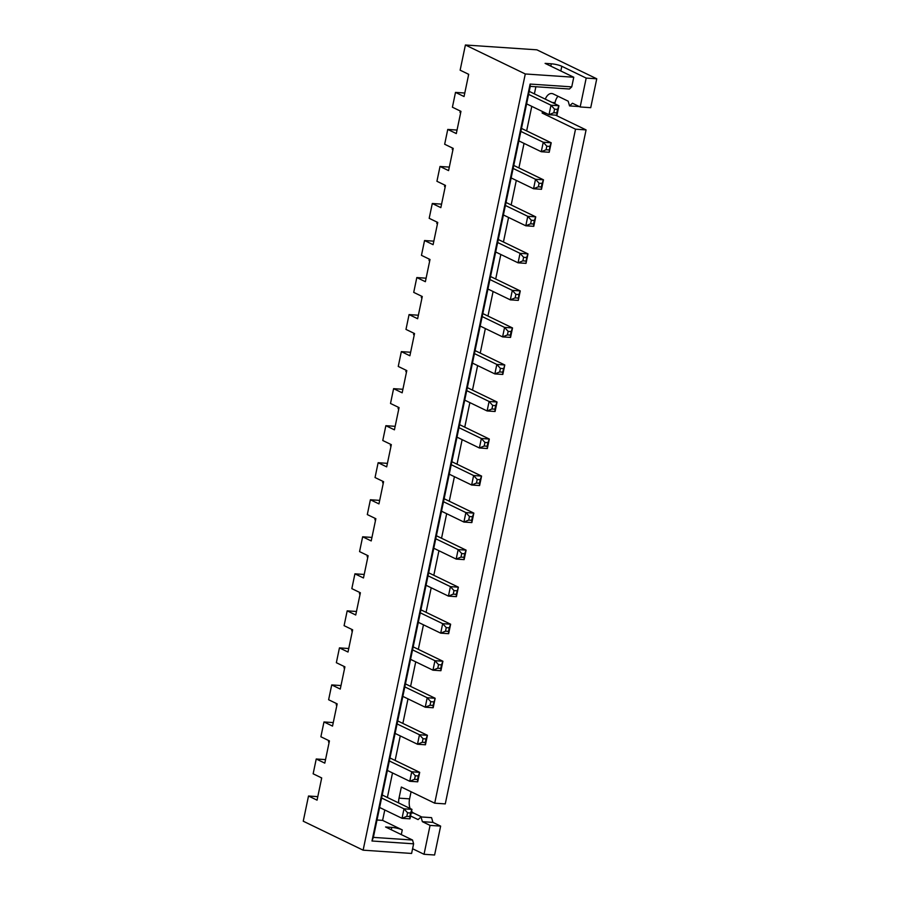 <?xml version="1.0" encoding="UTF-8"?>
<svg xmlns="http://www.w3.org/2000/svg" width="900" height="900" viewBox="0 0 900 900"><rect width="100%" height="100%" fill="white"/><g stroke="black" fill="none" stroke-linecap="round" stroke-linejoin="round"><path stroke-width="1.35" d="M413.618 843.817L371.981 841.005L530.111 84.06L571.748 86.873L573.761 77.242L525.285 73.969L363.127 850.174L411.604 853.447L413.618 843.817L412.526 840.026L385.571 826.988L391.793 827.415A7.706 1.44 -168.2 0 1 402.277 829.901L382.601 820.384L384.784 809.966M371.981 841.005L373.376 837.383L412.526 840.026M579.341 106.571L569.543 105.907L572.456 103.241L580.163 106.965L590.726 107.685L596.756 78.795L536.873 49.826L465.401 45L460.136 70.178L468.697 74.317L464.051 96.536L455.501 92.396L452.407 107.212L460.957 111.353L456.311 133.571L447.761 129.431L444.668 144.248L453.218 148.388L448.582 170.606L440.021 166.466L436.928 181.282L445.489 185.422L440.843 207.641L432.293 203.501L429.188 218.317L437.749 222.446L433.103 244.676L424.553 240.536L421.459 255.341L430.009 259.481L425.374 281.7L416.812 277.56L413.719 292.376L422.28 296.516L417.634 318.735L409.072 314.595L405.979 329.411L414.54 333.551L409.894 355.77L401.344 351.63L398.25 366.446L406.8 370.586L402.165 392.805L393.604 388.665L390.51 403.47L399.071 407.61L394.425 429.829L385.864 425.7L382.77 440.505L391.331 444.645L386.685 466.864L378.135 462.724L375.041 477.54L383.591 481.68L378.956 503.899L370.395 499.759L367.301 514.575L375.851 518.715L371.216 540.934L362.655 536.794L359.561 551.61L368.123 555.75L363.476 577.969L354.926 573.829L351.832 588.634L360.382 592.774L355.736 614.992L347.186 610.852L344.093 625.669L352.642 629.809L348.007 652.028L339.446 647.887L336.353 662.704L344.914 666.844L340.267 689.062L331.718 684.923L328.624 699.739L337.174 703.879L332.527 726.097L323.978 721.957L320.884 736.774L329.434 740.903L324.799 763.133L316.238 758.992L313.144 773.798L321.705 777.938L317.059 800.156L308.509 796.016L303.244 821.205L363.127 850.174M424.035 854.291L430.065 825.401L422.37 821.678L421.009 816.941L431.572 817.65L432.934 822.386L440.64 826.11L434.599 855L424.035 854.291L412.594 848.745M530.111 84.06L530.269 86.366L373.376 837.383M465.401 45L525.285 73.969M571.748 86.873L569.419 89.01L530.269 86.366M596.756 78.795L586.192 78.086L561.814 66.285A7.706 1.44 -168.2 0 0 551.317 63.799L545.096 63.383L573.761 77.242M377.01 820.001L382.601 820.384M308.509 796.016L317.79 796.646M411.559 811.249A11.554 6.795 -86.1 0 0 413.685 813.071L421.774 816.986M411.075 791.752L409.59 798.863A11.554 6.795 -86.1 0 0 410.096 808.47M409.59 798.863L399.026 798.154L401.344 787.039L434.711 803.183L445.275 803.891L586.08 129.904L555.548 115.133M554.805 103.748L555.03 102.645A11.554 6.795 93.9 0 1 558.011 96.255M440.64 826.11L430.065 825.401M421.009 816.941L418.095 819.607L410.569 815.974M399.026 798.154A11.554 6.795 -86.1 0 0 398.632 802.924M434.711 803.183L575.516 129.184L542.149 113.051L542.464 111.521M569.543 105.907L568.181 101.171L553.207 93.926A11.554 6.795 -86.1 0 0 551.666 93.51A11.554 6.795 -86.1 0 0 545.299 99.146M580.163 106.965L586.192 78.086M387.382 797.479L392.512 772.942M395.123 760.455L400.252 735.908M402.863 723.42L407.993 698.873M410.591 686.385L415.721 661.837M418.331 649.35L423.461 624.814M426.071 612.326L431.201 587.779M433.811 575.291L438.93 550.744M441.54 538.256L446.67 513.709M449.28 501.221L454.41 476.674M457.02 464.186L462.139 439.65M464.749 427.162L469.879 402.615M472.489 390.127L477.619 365.58M480.229 353.093L485.348 328.545M487.957 316.058L493.088 291.51M495.697 279.023L500.827 254.486M503.438 241.999L508.567 217.451M511.166 204.964L516.296 180.416M518.906 167.929L524.036 143.381M526.646 130.894L531.776 106.358M534.386 93.87L535.871 86.749M455.501 92.396L464.782 93.026M447.761 129.431L457.054 130.061M440.021 166.466L449.314 167.096M432.293 203.501L441.574 204.131M424.553 240.536L433.845 241.155M416.812 277.56L426.105 278.19M409.072 314.595L418.365 315.225M401.344 351.63L410.636 352.26M393.604 388.665L402.896 389.284M385.864 425.7L395.156 426.319M378.135 462.724L387.416 463.354M370.395 499.759L379.688 500.389M362.655 536.794L371.947 537.424M354.926 573.829L364.207 574.447M347.186 610.852L356.479 611.482M339.446 647.887L348.739 648.518M331.718 684.923L340.999 685.553M323.978 721.957L333.27 722.587M316.238 758.992L325.53 759.611M546.176 113.321L542.149 113.051M586.08 129.904L575.516 129.184M432.934 822.386L422.37 821.678M526.613 103.86L549.011 114.694L556.965 115.234L558.945 105.75L529.222 91.373M528.592 94.376L550.991 105.21L558.945 105.75L557.55 109.373L554.569 109.17L550.991 105.21L549.011 114.694L553.826 112.725L556.808 112.927L556.965 115.234M520.864 131.411L543.251 142.245L551.205 142.785L521.494 128.407M549.225 152.257L551.205 142.785L549.821 146.407L546.829 146.205L543.251 142.245L541.271 151.729L549.225 152.257L549.821 146.407M518.884 140.895L541.271 151.729L546.086 149.76L549.067 149.963M511.144 177.919L533.543 188.752L541.496 189.292L543.476 179.809L513.754 165.431M513.124 168.446L535.523 179.28L543.476 179.809L542.081 183.431L539.1 183.24L535.523 179.28L533.543 188.752L538.358 186.795L541.339 186.986L541.496 189.292M497.655 242.505L520.043 253.339L527.996 253.879L498.274 239.501M526.016 263.363L527.996 253.879L526.601 257.501L523.62 257.299L520.043 253.339L518.062 262.822L526.016 263.363L526.601 257.501M495.675 251.989L518.062 262.822L522.877 260.854L525.859 261.056M503.404 214.954L525.803 225.787L533.756 226.328L535.736 216.844L506.014 202.466M505.384 205.47L527.783 216.315L535.736 216.844L534.341 220.466L531.36 220.264L527.783 216.315L525.803 225.787L530.618 223.819L533.599 224.021L533.756 226.328M487.935 289.024L510.334 299.858L518.288 300.386L520.267 290.914L490.545 276.536M489.915 279.54L512.314 290.374L520.267 290.914L518.873 294.536L518.288 300.386M518.13 298.091L515.149 297.889L510.334 299.858L512.314 290.374L515.891 294.334L518.873 294.536M480.195 326.059L502.594 336.892L510.548 337.421L512.528 327.949L482.805 313.571M482.175 316.575L504.574 327.409L512.528 327.949L511.132 331.571L508.151 331.369L504.574 327.409L502.594 336.892L507.409 334.924L510.39 335.126L510.548 337.421M433.777 548.246L456.176 559.08L464.13 559.62L466.11 550.136L436.387 535.759M435.757 538.774L458.156 549.608L466.11 550.136L464.715 553.759L461.734 553.556L458.156 549.608L456.176 559.08L460.991 557.111L463.973 557.314L464.13 559.62M441.517 511.211L463.905 522.045L471.859 522.585L473.839 513.113L444.127 498.724M443.498 501.739L465.885 512.572L473.839 513.113L472.455 516.735L469.463 516.533L465.885 512.572L463.905 522.045L468.72 520.087L471.713 520.29L471.859 522.585M449.246 474.188L471.645 485.021L479.599 485.55L481.579 476.077L451.856 461.7M451.226 464.704L473.625 475.537L481.579 476.077L480.184 479.7L477.202 479.498L473.625 475.537L471.645 485.021L476.46 483.053L479.441 483.255L479.599 485.55M464.726 400.118L487.114 410.951L495.079 411.491L497.059 402.007L467.336 387.63M466.706 390.634L489.094 401.468L497.059 402.007L495.664 405.63L492.683 405.428L489.094 401.468L487.114 410.951L491.94 408.983L494.921 409.185L495.079 411.491M456.986 437.152L479.385 447.986L487.339 448.526L489.319 439.043L459.596 424.665M458.966 427.669L481.365 438.502L489.319 439.043L487.924 442.665L484.942 442.463L481.365 438.502L479.385 447.986L484.2 446.017L487.181 446.22L487.339 448.526M472.455 363.082L494.854 373.916L502.808 374.456L504.787 364.973L475.065 350.595M474.446 353.61L496.834 364.444L504.787 364.973L502.65 372.15L502.808 374.456M502.65 372.15L499.669 371.947L494.854 373.916L496.834 364.444L500.411 368.392L503.392 368.595M387.36 770.445L409.759 781.279L417.713 781.819L419.692 772.335L389.97 757.957M389.34 760.961L411.739 771.795L419.692 772.335L418.298 775.957L415.316 775.755L411.739 771.795L409.759 781.279L414.574 779.31L417.555 779.512L417.713 781.819M395.1 733.41L417.488 744.244L425.441 744.784L427.421 735.3L397.699 720.923M397.08 723.926L419.468 734.76L427.421 735.3L426.026 738.923L423.045 738.72L419.468 734.76L417.488 744.244L422.303 742.275L425.284 742.477L425.441 744.784M402.829 696.375L425.228 707.209L433.181 707.749L435.161 698.265L405.439 683.887M404.809 686.903L427.207 697.736L435.161 698.265L433.024 705.442L433.181 707.749M433.024 705.442L430.043 705.251L425.228 707.209L427.207 697.736L430.785 701.696L433.766 701.887M426.037 585.281L448.436 596.115L456.39 596.655L458.37 587.171L428.647 572.794M428.017 575.798L450.416 586.631L458.37 587.171L456.233 594.349L456.39 596.655M456.233 594.349L453.251 594.146L448.436 596.115L450.416 586.631L453.994 590.591L456.975 590.794M418.309 622.316L440.696 633.15L448.65 633.69L450.63 624.206L420.919 609.829M420.289 612.832L442.676 623.666L450.63 624.206L449.246 627.829L446.254 627.626L442.676 623.666L440.696 633.15L445.511 631.181L448.504 631.384L448.65 633.69M410.569 659.351L432.968 670.185L440.921 670.714L442.901 661.241L413.179 646.864M412.549 649.867L434.947 660.701L442.901 661.241L441.506 664.864L438.525 664.661L434.947 660.701L432.968 670.185L437.782 668.216L440.764 668.419L440.921 670.714M379.62 807.48L402.019 818.314L409.973 818.842L411.952 809.37L382.23 794.992M381.6 797.996L403.999 808.83L411.952 809.37L410.558 812.992L407.576 812.79L403.999 808.83L402.019 818.314L406.834 816.345L409.815 816.548L409.973 818.842M468.36 74.16L468.439 75.532M460.282 111.026L459.99 112.399L460.665 112.736M452.543 148.061L452.261 149.434L452.936 149.76M444.814 185.096L444.521 186.469L445.196 186.795M437.074 222.12L436.781 223.504L437.456 223.83M429.334 259.155L429.053 260.539L429.728 260.865M421.594 296.19L421.312 297.562L421.988 297.889M413.865 333.225L413.572 334.598L414.248 334.924M406.125 370.26L405.844 371.632L406.519 371.959M398.385 407.284L398.104 408.668L398.779 408.994M390.656 444.319L390.364 445.702L391.039 446.029M382.916 481.354L382.624 482.726L383.31 483.053M375.176 518.389L374.895 519.761L375.57 520.087M367.447 555.413L367.155 556.796L367.83 557.123M359.707 592.447L359.415 593.831L360.101 594.158M351.968 629.482L351.686 630.855L352.361 631.181M344.239 666.518L343.946 667.89L344.621 668.216M336.499 703.553L336.206 704.925L336.881 705.251M328.759 740.576L328.478 741.96L329.152 742.286M321.356 777.78L321.446 779.141M553.826 112.725L554.569 109.17M556.808 112.927L557.55 109.373M546.086 149.76L546.829 146.205M538.358 186.795L539.1 183.24M541.339 186.986L542.081 183.431M522.877 260.854L523.62 257.299M530.618 223.819L531.36 220.264M533.599 224.021L534.341 220.466M515.149 297.889L515.891 294.334M507.409 334.924L508.151 331.369M510.39 335.126L511.132 331.571M460.991 557.111L461.734 553.556M463.973 557.314L464.715 553.759M468.72 520.087L469.463 516.533M471.713 520.29L472.455 516.735M476.46 483.053L477.202 479.498M479.441 483.255L480.184 479.7M491.94 408.983L492.683 405.428M494.921 409.185L495.664 405.63M484.2 446.017L484.942 442.463M487.181 446.22L487.924 442.665M499.669 371.947L500.411 368.392M414.574 779.31L415.316 775.755M417.555 779.512L418.298 775.957M422.303 742.275L423.045 738.72M425.284 742.477L426.026 738.923M430.043 705.251L430.785 701.696M453.251 594.146L453.994 590.591M445.511 631.181L446.254 627.626M448.504 631.384L449.246 627.829M437.782 668.216L438.525 664.661M440.764 668.419L441.506 664.864M406.834 816.345L407.576 812.79M409.815 816.548L410.558 812.992M391.298 829.755L391.793 827.415M560.824 70.987L561.814 66.285M401.299 834.604L402.277 829.901M550.822 66.15L551.317 63.799M555.03 102.645L552.139 102.454M413.685 813.071L411.21 812.914"/></g></svg>
